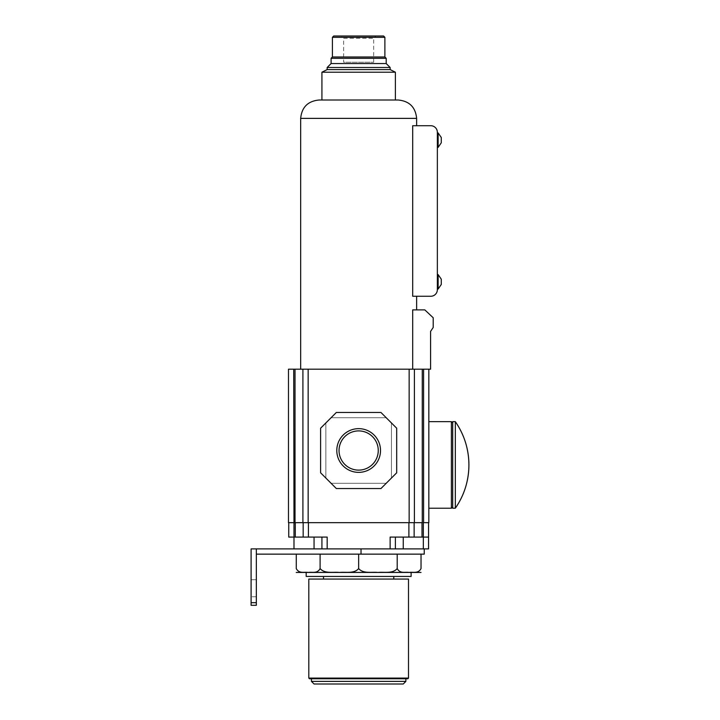 <?xml version="1.0" encoding="UTF-8"?>
<svg xmlns="http://www.w3.org/2000/svg" width="720" height="720" viewBox="0 0 720 720"><rect width="100%" height="100%" fill="white"/><g stroke="black" fill="none" stroke-linecap="round" stroke-linejoin="round"><path stroke-width="0.54" stroke-dasharray="3.6 2.7" d="M397.206 568.566L397.206 554.139L421.029 554.139L421.029 568.566C418.212 573.975 412.992 571.734 409.104 572.436C405.234 571.752 399.96 573.948 397.206 568.566C392.652 573.975 384.192 571.734 377.91 572.436C371.646 571.752 363.114 573.948 358.65 568.566L358.65 554.139L421.029 554.139L358.65 554.139M358.65 568.566C354.096 573.975 345.645 571.734 339.363 572.436C333.099 571.752 324.558 573.948 320.103 568.566C317.286 573.975 312.057 571.734 308.178 572.436C304.308 571.752 299.034 573.948 296.271 568.566L296.271 554.139M320.103 568.566L320.103 554.139M256.338 554.139L256.338 548.892L256.338 554.139L397.206 554.139M256.338 548.892L251.091 548.892L251.091 605.295L256.338 605.295L256.338 548.892L414.675 548.892L395.379 548.892L395.379 537.084L390.132 537.084L414.135 537.084L414.135 522.657L308.412 522.657L422.01 522.657L414.135 522.657L414.135 537.084L428.562 537.084M314.055 548.892L288.738 548.892L314.055 548.892L314.055 537.084L293.985 537.084L314.055 537.084M321.921 548.892L321.921 537.084L321.921 548.892M288.738 537.084L295.29 537.084L295.029 522.657L308.412 522.657L295.29 522.657M327.168 548.892L327.168 537.084L295.29 537.084M303.165 537.084L303.165 522.657L303.165 537.084M422.271 369.18L422.271 522.657L414.396 522.657L414.396 369.18L414.396 522.657L409.149 522.657L409.149 369.18L430.587 369.18L430.587 331.407L433.206 327.465L433.206 317.763L424.818 309.888L412.695 309.888L416.628 309.888L412.695 309.888L412.695 369.18L428.832 369.18L300.672 369.18L412.695 369.18M409.149 522.657L295.029 522.657L295.029 369.18L409.149 369.18M331.101 417.717L325.854 422.964L325.854 478.053L331.101 483.3L386.199 483.3L391.446 478.053L391.446 422.964L386.199 417.717L331.101 417.717L336.348 412.47L320.607 428.211L331.101 417.717L386.199 417.717L331.101 417.717L336.348 412.47L380.952 412.47L396.693 428.211L380.952 412.47L336.348 412.47L380.952 412.47L386.199 417.717L331.101 417.717M325.854 478.053L325.854 422.964L320.607 428.211L320.607 472.806L336.348 488.547L320.607 472.806L320.607 428.211L320.607 472.806L325.854 478.053L325.854 422.964L325.854 478.053M386.199 483.3L331.101 483.3L336.348 488.547L380.952 488.547L396.693 472.806L391.446 478.053L391.446 422.964L391.446 478.053L380.952 488.547L336.348 488.547L380.952 488.547L386.199 483.3L331.101 483.3L386.199 483.3M336.798 450.513A21.852 21.852 0 0 0 358.65 472.365A21.852 21.852 0 0 0 380.511 450.513A21.852 21.852 0 0 0 358.65 428.652A21.852 21.852 0 0 0 336.798 450.513M396.693 472.806L396.693 428.211L391.446 422.964L391.446 478.053L396.693 472.806L396.693 428.211L396.693 472.806M378.261 450.513A19.611 19.611 0 0 0 358.65 430.902A19.611 19.611 0 0 0 339.039 450.513A19.611 19.611 0 0 0 358.65 470.124A19.611 19.611 0 0 0 378.261 450.513A19.611 19.611 0 0 0 358.65 430.902A19.611 19.611 0 0 0 339.039 450.513A19.611 19.611 0 0 0 358.65 470.124A19.611 19.611 0 0 0 378.261 450.513A19.611 19.611 0 0 0 358.65 430.902A19.611 19.611 0 0 0 339.039 450.513A19.611 19.611 0 0 0 358.65 470.124A19.611 19.611 0 0 0 378.261 450.513M302.904 522.657L302.904 369.18L302.904 522.657M288.477 369.18L295.029 369.18M428.832 464.94L428.832 508.23L428.832 464.94M390.132 548.892L390.132 537.084L395.379 537.084L395.379 548.892L424.242 548.892L414.675 548.892L423.324 548.892L423.324 537.084L395.379 537.084L423.324 537.084L423.324 522.657L428.832 522.657M423.324 522.657L428.562 522.657L423.585 522.657L423.585 369.18M288.477 522.657L293.985 522.657L293.724 369.18M423.324 548.892L428.562 548.892M421.029 554.139L424.242 554.139M256.338 579.717L256.338 596.772L256.338 579.717L256.338 596.772L256.338 579.717L251.091 579.717L251.091 596.772L251.091 579.717L251.091 596.772L251.091 579.717L256.338 579.717M256.338 596.772L251.091 596.772L256.338 596.772M412.695 125.721L416.628 125.721L412.695 125.721L412.695 296.253L430.794 296.253A6.561 6.561 0 0 0 437.355 289.692L437.355 132.282A6.561 6.561 0 0 0 430.794 125.721L412.695 125.721M437.355 140.148L437.355 147.366L437.355 140.148M437.355 281.817L437.355 289.035L437.355 281.817M438.138 289.035L438.138 274.608M441.288 284.445L441.288 279.198M438.138 132.939L438.138 147.366M441.288 137.529L441.288 142.776M398.268 100.017L319.032 100.017M395.379 100.017L321.921 100.017M395.379 72.207L321.921 72.207M390.132 69.579L327.168 69.579M390.132 67.482L327.168 67.482M386.199 63.549L331.101 63.549M386.199 58.302L331.101 58.302M384.885 56.988L332.415 56.988M375.912 36L341.388 36L343.638 38.25L373.662 38.25L375.912 36M373.662 62.235L373.662 38.25L343.638 38.25L343.638 62.235L373.662 62.235L343.638 62.235M452.7 421.65L452.7 508.23M455.328 421.65L455.328 508.23M420.3 572.499L297 572.499M306.18 572.499L411.12 572.499L306.18 572.499M411.12 576.441L306.18 576.441M323.523 576.441L393.777 576.441L323.523 576.441M393.777 579.06L323.523 579.06L393.777 579.06M408.501 579.06L308.808 579.06M408.501 678.096L308.808 678.096M407.844 678.753L309.456 678.753M311.427 678.753L405.873 678.753L311.427 678.753M403.254 684L314.055 684M408.888 537.084L408.888 522.657M308.412 537.084L308.412 522.657M308.151 522.657L308.151 369.18M422.01 537.084L422.01 522.657M293.985 548.892L293.985 522.657M403.254 548.892L403.254 537.084M361.026 548.892L361.026 554.139M256.338 602.676L251.091 602.676M416.628 118.377L300.672 118.377M384.885 37.314L332.415 37.314M451.395 421.65L451.395 508.23M405.873 681.381L311.427 681.381"/><path stroke-width="1.08" d="M296.271 554.139L296.271 568.566C299.088 573.975 304.308 571.734 308.196 572.436C312.066 571.752 317.34 573.948 320.103 568.566C324.648 573.975 333.108 571.734 339.39 572.436C345.654 571.752 354.186 573.948 358.65 568.566C363.204 573.975 371.655 571.734 377.946 572.436C384.201 571.752 392.742 573.948 397.206 568.566C400.014 573.975 405.243 571.734 409.122 572.436C412.992 571.752 418.266 573.948 421.029 568.566L421.029 554.139L256.338 554.139M397.206 568.566L397.206 554.139M358.65 568.566L358.65 554.139M320.103 568.566L320.103 554.139M428.562 548.892L428.562 537.084L428.562 548.892L251.091 548.892L251.091 605.295L256.338 605.295L256.338 602.676L251.091 602.676M409.149 522.657L409.149 369.18L414.396 369.18L414.396 522.657L414.396 369.18L422.271 369.18L422.271 522.657L295.029 522.657L295.029 369.18L288.477 369.18L288.477 522.657L288.477 369.18M295.029 369.18L409.149 369.18M423.585 369.18L423.585 522.657L428.832 522.657L428.832 369.18L422.271 369.18M428.832 522.657L428.832 369.18L430.587 369.18L430.587 331.407L433.206 327.465L433.206 317.763L424.818 309.888L412.695 309.888L412.695 369.18M428.562 537.084L428.562 522.657L428.562 537.084L422.01 537.084L422.01 522.657M390.132 548.892L390.132 537.084L422.01 537.084M327.168 548.892L327.168 537.084L303.165 537.084L303.165 522.657L303.165 537.084L288.738 537.084L288.738 522.657L288.738 537.084M414.135 537.084L414.135 522.657L414.135 537.084M293.985 548.892L293.985 522.657L288.477 522.657M293.985 522.657L293.724 369.18M302.904 522.657L302.904 369.18L302.904 522.657M320.607 472.806L336.348 488.547L380.952 488.547L396.693 472.806L396.693 428.211L380.952 412.47L336.348 412.47L320.607 428.211L320.607 472.806M336.798 450.513A21.852 21.852 0 0 0 358.65 472.365A21.852 21.852 0 0 0 380.511 450.513A21.852 21.852 0 0 0 358.65 428.652A21.852 21.852 0 0 0 336.798 450.513M378.261 450.513A19.611 19.611 0 0 0 358.65 430.902A19.611 19.611 0 0 0 339.039 450.513A19.611 19.611 0 0 0 358.65 470.124A19.611 19.611 0 0 0 378.261 450.513M321.921 548.892L321.921 537.084L321.921 548.892M395.379 548.892L395.379 537.084L395.379 548.892M424.242 548.892L424.242 554.139L421.029 554.139M256.338 548.892L256.338 602.676M300.672 118.377L416.628 118.377C415.539 107.226 409.419 101.106 398.268 100.017L319.032 100.017C307.881 101.106 301.761 107.226 300.672 118.377L300.672 369.18M416.628 118.377L416.628 125.721M416.628 296.253L416.628 309.888M412.695 296.253L412.695 125.721L430.794 125.721A6.561 6.561 0 0 1 437.355 132.282L437.355 289.692A6.561 6.561 0 0 1 430.794 296.253L412.695 296.253M437.355 274.608L438.138 274.608L438.138 289.035L437.355 289.035M438.138 274.608L441.288 279.198L441.288 284.445L438.138 289.035M437.355 147.366L438.138 147.366L438.138 132.939L437.355 132.939M438.138 147.366L441.288 142.776L441.288 137.529L438.138 132.939M321.921 100.017L395.379 100.017L395.379 72.207L321.921 72.207L321.921 100.017M333.729 36L383.571 36L333.729 36L332.415 37.314L332.415 56.988L331.101 58.302L331.101 63.549L327.168 67.482L327.168 69.579L390.132 69.579L395.379 72.207M327.168 69.579L321.921 72.207M327.168 67.482L390.132 67.482L390.132 69.579M331.101 63.549L386.199 63.549L390.132 67.482M331.101 58.302L386.199 58.302L386.199 63.549M332.415 56.988L384.885 56.988L386.199 58.302M332.415 37.314L384.885 37.314L384.885 56.988M384.885 37.314L383.571 36M341.388 36L375.912 36M455.328 508.23L452.7 508.23L452.7 421.65L455.328 421.65L455.328 508.23A75.753 75.753 0 0 0 468.909 464.94C468.801 449.127 464.274 434.691 455.328 421.65A75.753 75.753 0 0 1 468.909 464.94C468.801 480.753 464.274 495.18 455.328 508.23A75.753 75.753 0 0 0 455.328 421.65M421.029 572.436L296.271 572.436M306.18 572.499L306.18 576.441L411.12 576.441L411.12 572.499M323.523 576.441L323.523 579.06M393.777 576.441L393.777 579.06M308.808 579.06L408.501 579.06L408.501 678.096L308.808 678.096L308.808 579.06M408.501 678.096L407.844 678.753L309.456 678.753L308.808 678.096M311.427 678.753L311.427 681.381L405.873 681.381L405.873 678.753M405.873 681.381L403.254 684L314.055 684L311.427 681.381M361.026 548.892L361.026 554.139M423.324 548.892L423.324 522.657M308.412 537.084L308.412 522.657M408.888 537.084L408.888 522.657M295.29 537.084L295.29 522.657M308.151 522.657L308.151 369.18M314.055 548.892L314.055 537.084M403.254 548.892L403.254 537.084M428.832 508.23L451.395 508.23L451.395 421.65L452.7 422.964M428.832 421.65L451.395 421.65M451.395 508.23L452.7 506.916"/></g></svg>
